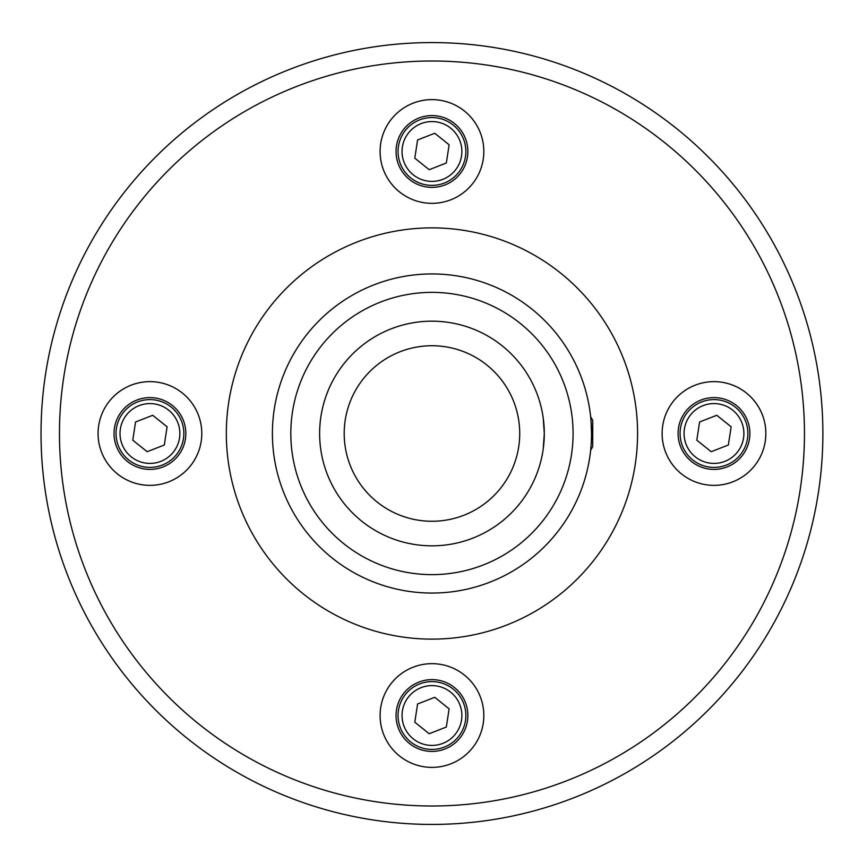 <?xml version="1.0" encoding="UTF-8"?>
<svg xmlns="http://www.w3.org/2000/svg" width="867" height="867" viewBox="0 0 867 867"><rect width="100%" height="100%" fill="white"/><g stroke="black" fill="none" stroke-linecap="round" stroke-linejoin="round"><path stroke-width="1.3" d="M290.824 433.5A141.137 141.137 0 0 1 502.524 311.275A141.137 141.137 0 0 1 502.524 555.725A141.137 141.137 0 0 1 290.824 433.5M272.401 433.5A159.561 159.561 0 0 0 431.961 593.061A159.561 159.561 0 0 0 591.522 433.5A159.561 159.561 0 0 0 431.961 273.939A159.561 159.561 0 0 0 272.401 433.5M591.522 433.5C590.59 454.774 590.59 454.774 591.522 433.5L591.088 421.839M590.785 418.262L590.665 417.005M544.292 433.5A112.331 112.331 0 0 0 375.79 336.223A112.331 112.331 0 0 0 375.79 530.777A112.331 112.331 0 0 0 544.292 433.5L543.251 418.262L544.292 433.5L543.251 448.738L544.292 433.5M431.961 99.618A51.857 51.857 0 0 1 476.872 177.41A51.857 51.857 0 0 1 387.05 177.41A51.857 51.857 0 0 1 431.961 99.618M765.843 433.5A51.857 51.857 0 0 1 688.051 478.411A51.857 51.857 0 0 1 688.051 388.589A51.857 51.857 0 0 1 765.843 433.5M431.961 767.382A51.857 51.857 0 0 1 387.05 689.59A51.857 51.857 0 0 1 476.872 689.59A51.857 51.857 0 0 1 431.961 767.382M98.079 433.5A51.857 51.857 0 0 1 175.86 388.589A51.857 51.857 0 0 1 175.86 478.411A51.857 51.857 0 0 1 98.079 433.5M344.199 433.5A87.762 87.762 0 0 1 475.842 357.497A87.762 87.762 0 0 1 475.842 509.503A87.762 87.762 0 0 1 344.199 433.5M822.881 433.5A390.919 390.919 0 0 0 236.496 94.947A390.919 390.919 0 0 0 236.496 772.053A390.919 390.919 0 0 0 822.881 433.5M804.457 433.5A372.496 372.496 0 0 0 245.708 110.911A372.496 372.496 0 0 0 245.708 756.089A372.496 372.496 0 0 0 804.457 433.5M637.581 433.5A205.62 205.62 0 0 0 329.146 255.429A205.62 205.62 0 0 0 329.146 611.571A205.62 205.62 0 0 0 637.581 433.5M118.346 445.811A33.911 33.911 0 0 0 162.248 465.091A33.911 33.911 0 0 0 181.528 421.189A33.911 33.911 0 0 0 137.625 401.909A33.911 33.911 0 0 0 118.346 445.811M164.307 445.02L147.141 451.707L132.77 440.187L135.566 421.98L152.733 415.293L167.103 426.813L164.307 445.02M114.032 433.5A35.905 35.905 0 0 0 167.884 464.593A35.905 35.905 0 0 0 167.884 402.407A35.905 35.905 0 0 0 114.032 433.5M400.37 727.825A33.911 33.911 0 0 0 444.262 747.116A33.911 33.911 0 0 0 463.552 703.213A33.911 33.911 0 0 0 419.65 683.933A33.911 33.911 0 0 0 400.37 727.825M446.332 727.045L429.165 733.731L414.794 722.211L417.58 703.993L434.746 697.306L449.128 708.838L446.332 727.045M396.056 715.524A35.905 35.905 0 0 0 449.908 746.617A35.905 35.905 0 0 0 449.908 684.431A35.905 35.905 0 0 0 396.056 715.524M400.37 163.787A33.911 33.911 0 0 0 444.262 183.067A33.911 33.911 0 0 0 463.552 139.175A33.911 33.911 0 0 0 419.65 119.884A33.911 33.911 0 0 0 400.37 163.787M446.332 163.007L429.165 169.694L414.794 158.162L417.58 139.955L434.746 133.269L449.128 144.789L446.332 163.007M396.056 151.476A35.905 35.905 0 0 0 449.908 182.569A35.905 35.905 0 0 0 449.908 120.383A35.905 35.905 0 0 0 396.056 151.476M682.383 445.811A33.911 33.911 0 0 0 726.286 465.091A33.911 33.911 0 0 0 745.577 421.189A33.911 33.911 0 0 0 701.674 401.909A33.911 33.911 0 0 0 682.383 445.811M728.356 445.02L711.189 451.707L696.808 440.187L699.604 421.98L716.771 415.293L731.152 426.813L728.356 445.02M678.081 433.5A35.905 35.905 0 0 0 731.932 464.593A35.905 35.905 0 0 0 731.932 402.407A35.905 35.905 0 0 0 678.081 433.5M590.633 450.276L592.725 446.668L592.725 420.332L590.633 416.724M122.063 444.359A29.922 29.922 0 0 1 154.467 403.924A29.922 29.922 0 0 1 173.281 452.216A29.922 29.922 0 0 1 122.063 444.359M404.087 726.383A29.922 29.922 0 0 1 436.491 685.949A29.922 29.922 0 0 1 455.305 734.23A29.922 29.922 0 0 1 404.087 726.383M404.087 162.335A29.922 29.922 0 0 1 436.491 121.911A29.922 29.922 0 0 1 455.305 170.192A29.922 29.922 0 0 1 404.087 162.335M686.1 444.359A29.922 29.922 0 0 1 718.515 403.924A29.922 29.922 0 0 1 737.318 452.216A29.922 29.922 0 0 1 686.1 444.359"/></g></svg>
